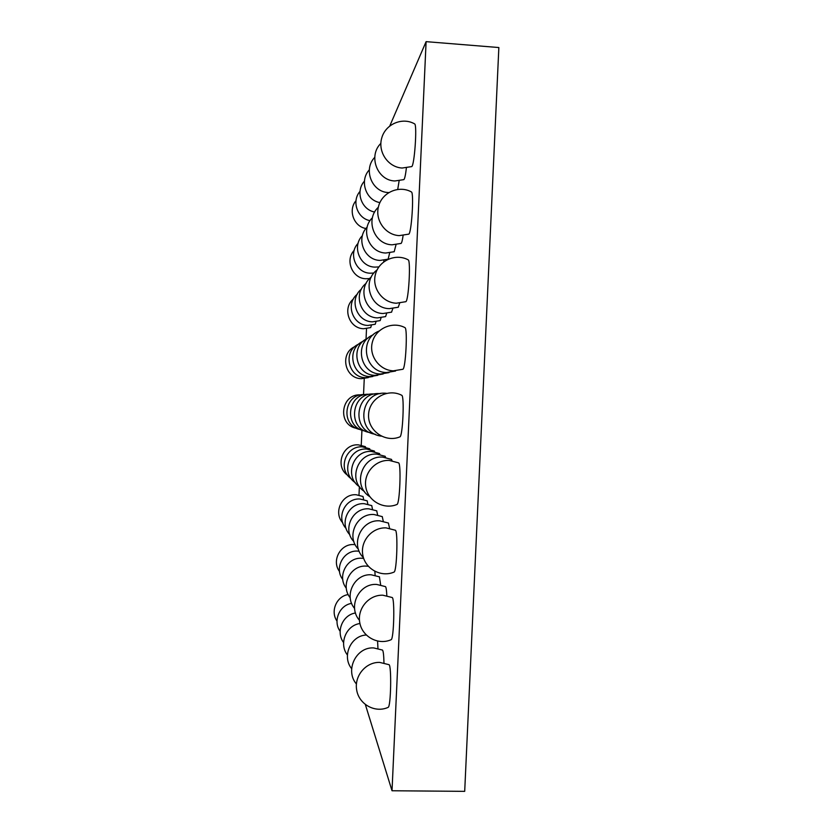 <?xml version="1.0" encoding="UTF-8"?>
<svg xmlns="http://www.w3.org/2000/svg" width="833" height="833" viewBox="0 0 833 833"><rect width="100%" height="100%" fill="white"/><g stroke="black" fill="none" stroke-linecap="round" stroke-linejoin="round"><path stroke-width="1.25" d="M368.769 278.67L368.738 279.513M366.52 328.629L366.041 339.187M364.26 378.588L363.532 394.644M361.928 430.12L361.251 445.207M359.377 486.659L358.992 495.094M365.375 704.603L392.02 790.756L464.699 791.35L498.852 47.543L426.1 41.65L389.813 125.887M392.02 790.756L426.1 41.65M365.614 447.29L365.343 446.644M369.935 449.466L369.613 448.727M383.701 261.895L383.94 260.26M367.155 227.138C355.587 238.3 364.146 260.198 380.056 260.417L388.126 259.167L389.677 252.878M357.232 294.288C345.206 303.795 352.63 325.339 367.894 325.432L375.225 324.256L376.027 321.684M361.46 289.082C348.715 298.985 356.42 321.736 372.486 321.84L380.171 320.601L381.077 317.748M385.596 316.592L386.647 313.395M377.745 375.308L370.091 376.568C351.484 376.589 345.924 348.267 363.188 341.259M367.926 338.208C349.673 345.456 355.42 375.371 375.027 375.35L383.159 373.965M353.379 299.026C342.009 308.179 349.152 328.629 363.698 328.723L370.706 327.588L371.424 325.266M374.663 451.861L374.298 451.007M379.869 454.495L379.452 453.516M363.615 499.519L363.032 496.489M367.842 504.184L367.197 500.841L360.033 499.019C345.195 497.79 335.751 517.71 346.111 528.466M372.486 509.307L371.757 505.6M377.609 514.971L376.714 510.806M383.274 521.26L382.243 516.585M389.573 528.278L388.386 523.009M411.637 166.61C414.397 166.413 417.354 124.794 414.647 123.898C402.297 116.787 385.387 124.148 381.701 138.143C377.682 152.033 388.157 167.256 402.131 168.037L411.637 166.61M408.618 234.188L408.701 234.156C411.492 233.896 414.168 192.808 411.429 191.944M405.681 301.744L405.775 301.702C408.587 301.4 410.971 260.667 408.201 259.854C395.8 253.065 379.036 260.417 375.496 274.14C371.622 287.77 382.264 302.618 396.269 303.222L405.806 301.692M402.756 369.311L402.849 369.269C405.671 368.925 407.764 328.4 404.984 327.64C392.562 320.976 375.87 328.369 372.403 342.03C368.592 355.597 379.317 370.331 393.343 370.841L402.87 369.258M399.913 436.856C402.745 436.471 404.557 396.019 401.766 395.3L401.673 395.248M398.591 462.846L389.25 460.42C375.235 459.681 363.261 473.394 365.833 487.232C368.071 501.133 384.023 509.983 396.977 504.465C399.809 504.027 401.339 463.502 398.559 462.836L398.455 462.784M395.383 530.246L386.043 527.883C372.059 527.237 360.158 541.054 362.792 554.955C365.093 568.918 381.108 577.727 394.04 572.084C396.862 571.584 398.122 530.86 395.363 530.236L395.259 530.184M375.121 575.291L374.86 571.355M380.66 584.922L379.411 576.811M386.824 595.678C386.585 590.233 386.127 587.213 385.471 586.609M391.114 639.713C393.905 639.171 394.904 598.084 392.166 597.511L382.857 595.21C368.884 594.647 357.065 608.631 359.762 622.636C362.116 636.704 378.192 645.513 391.104 639.713M377.953 648.459L377.588 641.108M383.971 662.922C383.794 655.238 383.295 650.958 382.482 650.063L373.705 647.928C356.149 646.72 344.664 670.398 356.409 683.987M388.157 707.352C390.927 706.79 391.687 665.171 388.98 664.672L379.671 662.402C365.729 661.943 353.973 676.125 356.722 690.276C359.138 704.499 375.277 713.319 388.168 707.352M397.726 189.372L399.122 180.834M380.848 143.401C367.894 155.927 377.245 180.594 394.894 180.969L403.859 179.626C404.703 178.908 405.546 175.003 406.4 167.922M394.186 251.733L396.029 244.683M401.006 243.444L401.079 243.413C401.735 242.944 402.412 240.321 403.099 235.52M391.541 312.177L392.812 308.564M398.226 307.252L399.673 303.15M385.637 457.432L385.075 456.255M392.051 460.711L391.395 459.337M355.993 200.722C347.798 210.114 353.786 226.649 365.958 228.513M360.012 191.392C351.297 201.117 357.336 218.527 370.06 220.641M365.364 446.655L358.492 444.874C342.54 443.427 334.397 466.48 347.757 475.362M369.644 448.737L362.459 446.873C345.726 445.353 337.261 469.604 351.328 478.819M364.438 181.157C355.097 191.278 361.283 209.739 374.673 212.03M369.321 169.859C359.221 180.459 365.687 200.212 379.9 202.596M358.107 243.33C347.996 253.576 355.91 273.005 370.196 273.203L373.934 273.016M362.407 235.624C351.609 246.308 359.835 266.904 374.892 267.112L378.89 266.914M366.135 283.345C352.567 293.664 360.585 317.769 377.547 317.883L385.617 316.582M358.888 344.029C342.509 350.797 347.902 377.693 365.593 377.672L372.83 376.495M365.041 394.665C343.925 392.582 339.749 426.517 360.731 429.62M369.623 394.373C347.382 392.051 342.967 427.86 365.104 431.015M374.673 394.061C351.182 391.458 346.507 429.37 369.935 432.546M354.202 250.337C344.695 260.177 352.317 278.566 365.895 278.753L369.613 278.555M354.983 346.549C339.406 353.109 344.623 378.703 361.501 378.682L368.321 377.599M360.866 394.925C340.77 393.051 336.803 425.288 356.743 428.349M374.329 451.017L366.791 449.07C349.194 447.477 340.385 473.04 355.264 482.619M379.484 453.527L371.57 451.476C353.015 449.799 343.831 476.83 359.596 486.816M363.053 496.499L356.18 494.75C342.061 493.584 332.981 512.462 342.759 522.791M371.778 505.61L364.25 503.694C348.631 502.403 338.771 523.468 349.798 534.692M376.797 510.848L368.884 508.838C352.39 507.484 342.092 529.819 353.869 541.565M382.337 516.637L374.007 514.513C356.545 513.086 345.768 536.879 358.398 549.176M388.501 523.062L379.692 520.823C361.137 519.313 349.839 544.751 363.448 557.652M411.419 191.944C399.049 184.999 382.212 192.34 378.599 206.178C374.652 219.912 385.21 234.927 399.205 235.624L408.722 234.146M401.787 395.311C387.678 387.782 369.019 398.663 368.582 414.636C367.592 430.578 385.21 443.083 399.923 436.856M355.191 544.667L353.879 544.574C340.489 543.553 331.242 560.838 339.531 571.521M359.158 551.217L357.617 551.092C343.529 550.03 333.898 568.325 342.759 579.466M363.688 558.412L361.709 558.245C346.861 557.121 336.813 576.54 346.299 588.181M368.301 566.284L366.208 566.107C350.506 564.93 339.999 585.609 350.224 597.792M379.504 576.852L371.174 574.791C354.514 573.541 343.529 595.657 354.587 608.434M385.492 586.619L376.693 584.433C358.961 583.11 347.444 606.882 359.46 620.304M348.215 594.575C336.563 596.199 330.076 611.391 337.001 621.054M351.63 603.384C339.385 605.143 332.7 621.231 340.124 631.299M355.504 612.994C342.53 614.816 335.532 631.987 343.581 642.545M359.939 623.532C346.07 625.291 338.604 643.805 347.392 654.946M366.26 635.017C350.693 635.631 341.561 656.446 351.651 668.68M374.767 157.343C362.876 169.297 371.872 192.204 388.417 192.548L388.751 192.569M372.434 217.725C359.981 229.398 368.904 252.774 385.773 253.024L394.269 251.701M378.328 207.25C364.864 219.475 374.163 244.538 392.114 244.808L401.089 243.413M371.32 276.993C356.826 287.76 365.177 313.385 383.128 313.51L391.635 312.146M377.11 269.902C361.564 281.169 370.269 308.512 389.334 308.647L398.33 307.21M373.184 334.824C353.817 342.332 359.762 374.017 380.494 374.007L388.99 372.601M379.046 331.065C358.429 338.833 364.573 372.518 386.564 372.518L395.55 371.029M380.275 393.707C355.379 390.771 350.422 431.046 375.287 434.243M386.522 393.332C360.043 390 354.754 432.931 381.254 436.138M385.179 456.307L376.839 454.141C357.222 452.381 347.632 481.047 364.406 491.46M391.51 459.399L382.701 457.109C361.886 455.234 351.859 485.764 369.769 496.635"/></g></svg>
